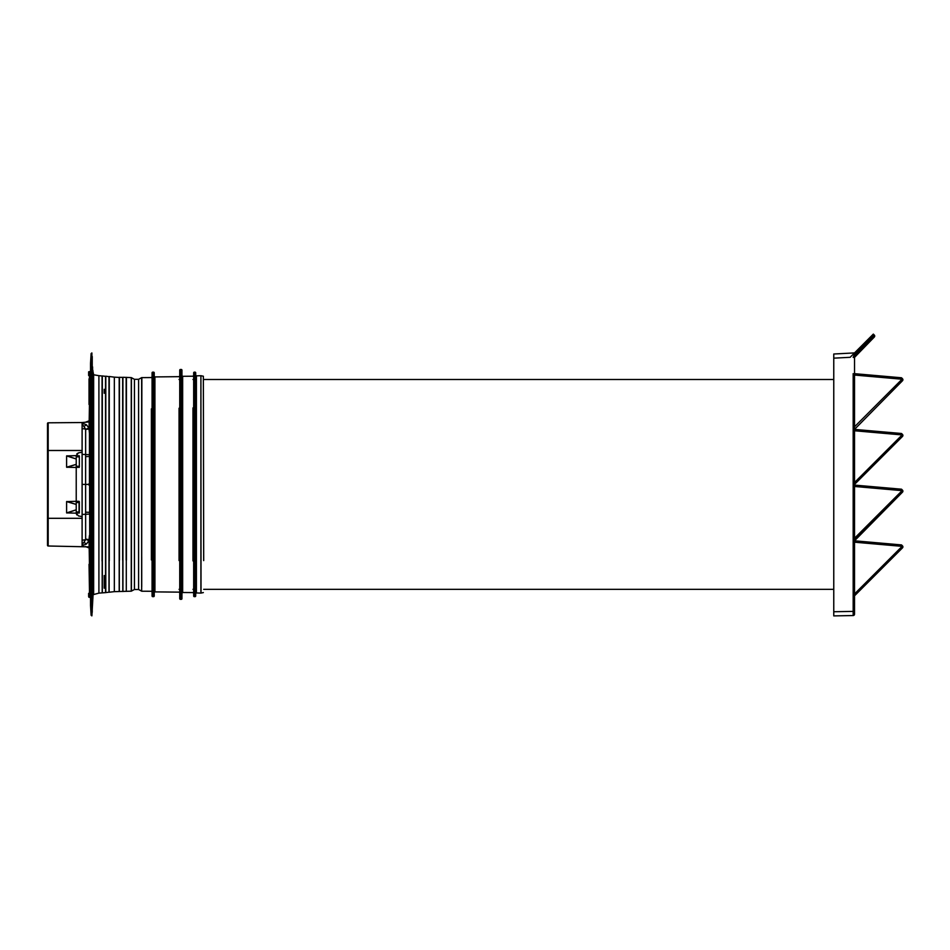 <?xml version="1.0" encoding="UTF-8"?>
<svg xmlns="http://www.w3.org/2000/svg" width="950" height="950" viewBox="0 0 950 950"><rect width="100%" height="100%" fill="white"/><g stroke="black" fill="none" stroke-linecap="round" stroke-linejoin="round"><path stroke-width="1.43" d="M833.768 611.741L853.171 611.396L853.171 615.553L833.768 615.897L833.768 354.006L854.525 352.913M874.309 337.048A1.389 1.389 0 0 0 874.309 335.089L873.335 334.103L874.309 335.089A1.389 1.389 0 0 1 874.309 337.048L873.359 336.062L853.979 355.442L854.941 356.416L874.309 337.048L854.525 357.402L854.525 611.396L854.525 595.816L902.5 547.853A1.389 1.389 0 0 0 902.5 545.894L901.526 544.92L854.525 540.799L902.5 492.136L854.525 540.111M853.171 373.647L853.171 611.396L854.525 611.396L854.525 614.163A1.389 1.389 0 0 1 853.171 615.553L853.171 615.351M854.525 538.222L901.597 491.162L900.968 490.544L901.526 489.202L854.525 485.094L854.525 484.405L902.5 436.43A1.389 1.389 0 0 0 902.5 434.471L901.526 433.497L854.525 429.388L902.5 380.724A1.389 1.389 0 0 0 902.5 378.765A1.389 1.389 0 0 1 902.5 380.724A1.389 1.389 0 0 0 902.5 378.765L901.526 377.779L854.525 373.671L854.525 357.402L853.171 357.402L853.979 355.442M854.525 593.94L901.597 546.867L900.968 546.25L901.526 544.92L854.525 540.799M901.526 544.92L902.5 545.894A1.389 1.389 0 0 1 902.5 547.853L901.597 546.867L902.5 545.894A1.389 1.389 0 0 1 902.5 547.853M854.525 426.811L902.5 378.765M854.525 373.671L901.526 377.779L900.968 379.121L902.5 380.724M902.5 490.188A1.389 1.389 0 0 1 902.5 492.136A1.389 1.389 0 0 0 902.5 490.188A1.389 1.389 0 0 1 902.5 492.136L901.597 491.162L902.5 490.188L901.526 489.202M854.525 614.163A1.389 1.389 0 0 1 853.171 615.553A1.389 1.389 0 0 0 854.525 614.163M874.309 335.089L873.359 336.062L872.361 335.077L850.143 357.307L833.768 358.162M872.361 335.077L873.335 334.103M854.525 482.517L901.597 435.456L900.968 434.827L901.526 433.497L854.525 429.388M901.526 433.497L902.5 434.471L901.597 435.456L902.5 436.43M89.466 404.451L89.027 428.747L88.884 428.022L85.654 429.376L89.027 429.091L85.654 429.376M89.466 433.378L89.027 429.091M89.027 378.824L89.027 404.486M89.466 535.42L88.884 540.788L85.654 539.042L89.027 539.719M89.466 564.347L89.027 540.051L85.654 539.434M89.466 589.986L89.027 564.312M88.991 547.913L85.381 546.559M89.027 546.867L48.189 546.001A0.689 0.689 0 0 1 47.5 545.312L47.5 423.498A0.689 0.689 0 0 1 48.189 422.809L82.104 422.536L82.104 450.49L82.104 423.094L86.474 424.804L88.884 428.022M48.189 546.001L48.189 518.308L82.104 518.308L82.104 546.262M82.104 518.308L82.104 516.586L78.506 515.945L76.226 513.226L79.337 512.774L79.337 501.707L79.337 502.526L76.226 502.514M66.607 501.6L66.607 512.881L76.226 513.178L76.226 504.45L66.607 501.6L76.226 501.303L76.226 467.495L79.337 467.091L79.337 456.036L76.226 455.584L78.506 452.853L82.104 452.224L82.104 450.49L47.5 450.49M66.892 467.341L76.226 464.36L66.607 467.21L76.226 467.495L76.226 455.632L66.607 455.917L76.226 458.992L66.892 455.786M66.607 467.21L66.607 455.917M79.064 501.327L76.226 501.303L76.226 504.45L66.892 501.457M66.607 512.881L76.226 509.806L66.892 513.012M76.226 513.226L76.796 514.912M82.104 516.586L82.104 452.224M76.867 453.803L78.506 452.853M82.104 484.405L85.619 484.405L85.654 539.042M82.104 545.716L86.474 544.006L88.884 540.788M85.714 539.612L82.08 544.896M82.104 540.217L85.666 539.731M89.027 420.874L85.381 422.251M89.027 421.931L82.104 422.536M89.811 484.405L85.619 484.405L85.654 429.756M85.714 429.186L82.08 423.902M82.104 428.581L85.666 429.067M182.638 379.489L181.949 379.24L181.949 598.643A0.689 0.689 90 0 1 181.26 599.331L181.26 369.479A0.689 0.689 90 0 1 181.949 370.168L181.949 598.643M195.7 593.643L196.401 592.954L195.7 593.643L196.401 592.954L196.412 584.689L196.412 375.844L195.7 375.155L195.7 595.959A0.689 0.689 90 0 1 195.011 596.648L195.011 372.151A0.689 0.689 90 0 1 195.7 372.839L195.7 595.959M179.74 370.168L179.74 598.643A0.689 0.689 90 0 0 180.429 599.331L180.429 369.479A0.689 0.689 90 0 0 179.74 370.168L179.74 375.974L179.051 376.663L154.921 376.924L154.232 376.224L154.232 595.959A0.689 0.689 90 0 1 153.544 596.648L153.544 372.151A0.689 0.689 90 0 1 154.232 372.839L154.232 595.959M90.594 490.164L90.535 363.494L90.725 484.738M88.635 484.761L89.858 485.058L89.858 596.754L89.597 485.058L88.635 484.761M88.635 375.44L89.466 375.725M88.635 372.162L88.635 375.084L88.635 372.162L90.226 371.723L89.466 483.752L89.466 407.835M194.358 596.648L194.358 372.151A0.689 0.689 90 0 0 193.669 372.839L193.669 595.959A0.689 0.689 90 0 0 194.358 596.648L195.011 596.648M152.772 596.648L152.772 372.151A0.689 0.689 90 0 0 152.071 372.839L152.071 595.959A0.689 0.689 90 0 0 152.772 596.648L153.544 596.648M141.716 556.831L141.716 586.827L141.716 556.831M131.302 556.831L131.302 586.827L131.302 556.831M91.794 352.961L91.794 615.849L91.105 615.196L91.105 353.602L91.889 352.961L91.889 615.849L93.076 594.688L98.907 593.121L105.806 592.598L105.782 560.904L105.806 592.598L109.013 592.159L108.989 587.254L109.131 592.23L109.131 376.568L108.989 587.254L108.989 376.651L105.806 376.2L105.782 560.904L105.664 376.271L105.664 592.527M90.594 606.278L90.535 570L90.535 605.293M91.889 352.961L92.067 612.441M89.466 560.963L89.466 592.681M90.357 597.681L90.523 598.5L90.357 597.681M92.067 356.369L92.411 602.062M92.411 366.747L92.708 598.548M92.708 370.251L93.646 374.775L98.907 375.689L98.907 593.121M119.189 591.387L119.189 377.423L114.332 377.15L114.332 591.648L131.254 591.185L134.437 589.499L134.437 379.311L131.421 377.661L131.421 591.138M138.593 589.499L141.657 591.173L141.657 377.637L138.593 379.311L138.593 589.499L134.437 589.499M141.657 377.637L151.382 377.554L152.071 376.853L152.071 589.321M179.74 375.974L179.74 589.321L179.051 589.321M203.692 560.607L203.359 376.236L203.692 560.607M90.535 597.396L90.226 592.123M114.332 591.648L109.131 592.23M88.635 593.726L88.635 596.648L88.635 593.37L89.466 593.726M88.635 596.648L89.466 593.073M89.597 372.162L89.466 483.752M89.858 483.752L89.858 485.058M90.535 398.798L90.535 478.016M193.669 407.419L193.669 561.391M90.535 570.024L90.535 605.316M90.298 484.738L90.582 490.734M90.523 370.31L90.535 478.064M90.582 480.522L90.582 482.742M90.582 485.616L90.582 482.968M90.582 486.103L90.582 488.181M89.466 378.812L89.466 376.129M131.302 381.983L131.302 411.979L131.302 381.983M88.635 484.049L89.597 483.74L88.908 485.034M90.523 376.782L90.226 483.883M833.768 589.321L203.692 589.321M193.669 589.321L192.981 589.321M154.232 379.489L154.921 379.489M179.051 379.489L179.74 379.489L179.74 376.319M192.981 379.489L193.669 379.489L193.669 375.523L192.981 376.212L182.649 376.307L182.649 592.503L181.949 593.192L182.638 592.503L192.981 592.586L193.669 593.275M195.7 379.489L196.412 379.489M203.692 379.489L833.768 379.489M900.968 546.25L854.525 542.189M900.968 490.544L854.525 486.471M900.968 434.827L854.525 430.766M900.968 379.121L854.525 375.06M853.171 611.396L853.171 593.263M853.171 539.861L853.171 537.558M853.171 484.156L853.171 481.852M853.171 428.45L853.171 426.134M48.189 422.809L48.189 518.308L47.5 518.308M76.226 502.312L79.064 502.336L79.064 511.943L76.226 511.967M79.064 513.154L79.064 512.145L76.226 512.169M85.607 512.192L90.107 512.347M82.104 514.437L90.131 514.045M84.265 542.557L86.474 544.006M47.5 519.009L48.189 519.009L47.5 519.009M47.5 449.801L48.189 449.801L47.5 449.801M79.064 467.483L79.064 466.474L76.226 466.486M76.226 456.641L79.064 456.665L79.064 455.644M76.226 466.296L79.337 466.272L79.337 456.855L76.226 456.831M85.607 456.617L90.107 456.451M82.104 454.373L90.131 454.753M84.265 426.241L86.474 424.804M89.466 375.084L88.908 375.713M88.908 371.913L88.635 375.084M90.226 484.916L90.226 597.087M90.523 486.115L90.523 598.5M92.245 356.499L92.245 612.299M92.447 366.747L92.447 602.062M92.589 366.878L92.589 601.92M92.768 370.251L92.768 598.548M92.91 370.381L92.91 598.417M93.076 374.122L93.076 594.688M93.646 374.775L93.646 594.035M102.054 560.999L102.054 407.811L102.077 560.999M98.907 375.689L102.196 376.01L102.196 592.788M102.196 376.01L102.315 592.859M102.315 375.939L102.339 592.859M102.339 375.939L105.521 376.343L105.521 592.456M105.521 376.343L105.545 592.456M109.262 560.702L109.262 408.096L109.274 560.702M119.189 377.423L119.201 591.387M119.201 377.423L119.32 591.458M119.451 560.168L119.451 408.642L119.462 560.168M122.669 560.037L122.669 408.761L122.681 560.037M119.32 377.34L122.799 377.364L122.799 591.446M122.799 377.364L122.93 591.529M122.93 377.281L122.942 591.529M126.148 559.989L126.148 408.809L126.16 559.989M122.942 377.281L126.291 377.411L126.291 591.387M126.421 560.12L126.421 408.69L126.421 560.12M126.291 377.411L131.254 377.613L131.254 591.185M141.859 377.577L141.657 591.173M151.382 559.954C151.382 601.374 151.382 601.374 151.382 559.954L151.382 408.844C151.382 367.424 151.382 367.424 151.382 408.844M154.921 376.924L154.232 376.224L154.921 376.924L154.933 591.886L154.232 592.574M179.051 560.583C179.051 602.336 179.051 602.336 179.051 560.583L179.051 408.215C179.051 366.463 179.051 366.463 179.051 408.215M192.981 560.904C192.981 602.834 192.981 602.834 192.981 560.904L192.981 407.906C192.981 365.976 192.981 365.976 192.981 407.906M196.401 375.844L195.7 375.155L196.401 375.844L200.901 375.713L200.901 593.097L203.359 592.574M201.008 593.085L200.913 375.713L200.913 593.097L196.412 592.954M89.597 596.648L88.908 597.277L90.286 597.324M104.203 575.546L104.203 588.204M102.054 376.081L102.054 407.811L102.077 376.081M119.451 377.257L119.451 408.642L119.462 377.257M122.669 377.435L122.669 408.761L122.681 377.435M126.148 377.494L126.148 408.809L126.16 377.494M126.421 377.328L126.421 408.69L126.421 377.328M104.203 389.322L104.203 393.264M114.332 377.15L109.274 376.497L109.262 408.096L109.131 376.568M182.638 376.307L181.949 375.618L182.638 376.307L181.949 375.618L181.949 407.479M90.286 371.486L88.635 371.806M91.105 615.196L90.535 605.482M152.071 591.945L151.382 591.256L141.859 591.221M154.933 591.886L179.051 592.135L179.74 592.836L179.74 588.204M180.429 599.331L181.26 599.331M91.105 353.602L90.535 363.316M138.593 379.311L134.437 379.311M152.071 376.853L151.382 377.554L152.071 377.411M152.772 372.151L153.544 372.151M180.429 369.479L181.26 369.479M192.981 376.212L193.669 375.523M194.358 372.151L195.011 372.151M201.008 375.725L203.359 376.236"/></g></svg>
